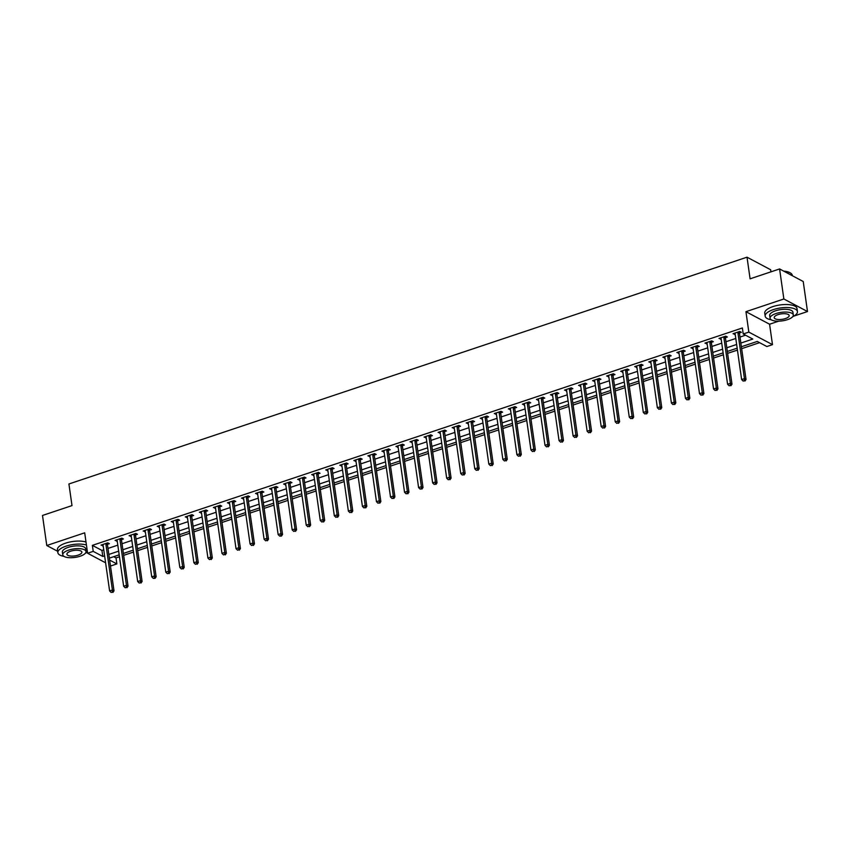 <?xml version="1.0" encoding="UTF-8"?>
<svg xmlns="http://www.w3.org/2000/svg" width="850" height="850" viewBox="0 0 850 850"><rect width="100%" height="100%" fill="white"/><g stroke="black" fill="none" stroke-linecap="round" stroke-linejoin="round"><path stroke-width="1.27" d="M113.698 556.686L116.004 557.919L116.864 563.922L111.244 565.803L110.383 565.346M69.753 557.706L71.432 557.717M86.488 552.681L87.476 552.351M770.95 271.841L770.653 269.748L747.012 257.189L68.914 483.979L71.995 505.601L42.5 515.461L46.771 545.509L57.662 551.289M747.012 257.189L750.093 278.821L779.588 268.951L803.229 281.509L807.5 311.546L783.859 298.987L745.939 311.674L748.839 332.106L772.491 344.654L766.87 346.534L757.286 341.445L741.381 346.757M745.939 311.674L769.579 324.233L778.738 321.162M793.794 316.126L807.5 311.546M769.579 324.233L772.491 344.654M116.004 557.919L119.457 556.761M123.675 555.347L133.503 552.064M137.721 550.651L147.539 547.368M151.768 545.955L161.585 542.672M165.803 541.259L175.631 537.976M179.849 536.562L189.678 533.279M193.896 531.866L203.724 528.572M207.942 527.17L217.77 523.876M221.988 522.474L231.816 519.18M236.034 517.778L245.863 514.484M250.081 513.071L259.909 509.788M264.127 508.374L273.944 505.091M278.163 503.678L287.991 500.395M292.209 498.982L302.037 495.699M306.255 494.286L316.083 491.002M320.301 489.589L330.129 486.306M334.348 484.893L344.176 481.61M348.394 480.197L358.222 476.903M362.44 475.501L372.268 472.207M376.486 470.804L386.314 467.511M390.533 466.098L400.35 462.814M404.568 461.401L414.396 458.118M418.614 456.705L428.442 453.422M432.661 452.009L442.489 448.726M446.707 447.312L456.535 444.029M460.753 442.616L470.581 439.333M474.799 437.92L484.627 434.637M488.846 433.224L498.674 429.93M502.892 428.527L512.72 425.234M516.938 423.831L526.756 420.538M530.974 419.135L540.802 415.841M545.02 414.428L554.848 411.145M559.066 409.732L568.894 406.449M573.112 405.036L582.941 401.752M587.159 400.339L596.987 397.056M601.205 395.643L611.033 392.36M615.251 390.947L625.079 387.664M629.298 386.251L639.126 382.967M643.344 381.554L653.161 378.261M657.379 376.858L667.207 373.564M671.426 372.162L681.254 368.868M685.472 367.455L695.3 364.172M699.518 362.759L709.346 359.476M713.564 358.062L723.393 354.779M727.611 353.366L737.439 350.083M741.657 348.67L759.592 342.667M779.588 268.951L783.859 298.987M740.86 343.071L752.813 339.065L743.229 333.976L742.369 327.973L92.363 545.36L101.947 550.449L103.753 549.844M107.971 548.431L117.799 545.148M122.017 543.734L131.846 540.451M136.064 539.038L145.892 535.755M150.11 534.342L159.938 531.059M164.156 529.646L173.984 526.362M178.202 524.949L188.031 521.666M192.249 520.253L202.066 516.97M206.295 515.557L216.113 512.263M220.331 510.861L230.159 507.567M234.377 506.164L244.205 502.871M248.423 501.468L258.251 498.174M262.469 496.761L272.297 493.478M276.516 492.065L286.344 488.782M290.562 487.369L300.39 484.086M304.608 482.672L314.436 479.389M318.654 477.976L328.472 474.693M332.701 473.28L342.518 469.997M346.736 468.584L356.564 465.301M360.783 463.888L370.611 460.594M374.829 459.191L384.657 455.897M388.875 454.495L398.703 451.201M402.921 449.788L412.749 446.505M416.967 445.092L426.796 441.809M431.014 440.396L440.842 437.112M445.06 435.699L454.877 432.416M459.096 431.003L468.924 427.72M473.142 426.307L482.97 423.024M487.188 421.611L497.016 418.328M501.234 416.914L511.062 413.621M515.281 412.218L525.109 408.924M529.327 407.522L539.155 404.228M543.373 402.826L553.201 399.532M557.419 398.119L567.247 394.836M571.466 393.422L581.283 390.139M585.501 388.726L595.329 385.443M599.548 384.03L609.376 380.747M613.594 379.334L623.422 376.051M627.64 374.638L637.468 371.354M641.686 369.941L651.514 366.658M655.732 365.245L665.561 361.951M669.779 360.549L679.607 357.255M683.825 355.853L693.653 352.559M697.871 351.146L707.689 347.862M711.907 346.449L721.735 343.166M725.953 341.753L735.781 338.47M739.999 337.057L745.535 335.208M739.553 332.924L741.381 332.308L739.787 331.457L733.051 333.721L735.197 334.379M725.518 337.62L727.345 337.004L725.741 336.164L719.004 338.417L721.151 339.076M711.471 342.316L713.299 341.7L711.694 340.861L704.958 343.113L707.115 343.772M697.425 347.013L699.253 346.407L697.648 345.557L690.912 347.809L693.069 348.468M683.379 351.709L685.206 351.103L683.612 350.253L676.866 352.506L679.023 353.164M669.332 356.405L671.16 355.799L669.566 354.949L662.819 357.202L664.976 357.861M655.286 361.101L657.114 360.496L655.52 359.646L648.773 361.898L650.93 362.567M641.24 365.797L643.067 365.192L641.474 364.342L634.727 366.594L636.884 367.264M627.194 370.504L629.021 369.888L627.428 369.038L620.691 371.291L622.838 371.96M613.148 375.201L614.986 374.584L613.381 373.734L606.645 375.998L608.791 376.656M599.112 379.897L600.939 379.281L599.335 378.431L592.599 380.694L594.756 381.353M585.066 384.593L586.893 383.977L585.289 383.138L578.553 385.39L580.709 386.049M571.019 389.289L572.847 388.673L571.253 387.834L564.506 390.086L566.663 390.745M556.973 393.986L558.801 393.38L557.207 392.53L550.46 394.783L552.617 395.441M542.927 398.682L544.754 398.076L543.161 397.226L536.414 399.479L538.571 400.138M528.881 403.378L530.708 402.772L529.114 401.922L522.367 404.175L524.524 404.834M514.834 408.074L516.662 407.469L515.068 406.619L508.321 408.871L510.478 409.53M500.788 412.771L502.616 412.165L501.022 411.315L494.286 413.567L496.432 414.237M486.752 417.478L488.58 416.861L486.976 416.011L480.239 418.264L482.386 418.933M472.706 422.174L474.534 421.558L472.929 420.707L466.193 422.96L468.35 423.629M458.66 426.87L460.487 426.254L458.883 425.404L452.147 427.667L454.304 428.326M444.614 431.566L446.441 430.95L444.848 430.1L438.101 432.363L440.257 433.022M430.567 436.263L432.395 435.646L430.801 434.807L424.054 437.059L426.211 437.718M416.521 440.959L418.349 440.342L416.755 439.503L410.008 441.756L412.165 442.414M402.475 445.655L404.303 445.049L402.709 444.199L395.962 446.452L398.119 447.111M388.429 450.351L390.256 449.746L388.663 448.896L381.916 451.148L384.072 451.807M374.382 455.047L376.21 454.442L374.616 453.592L367.88 455.844L370.026 456.503M360.347 459.744L362.174 459.138L360.57 458.288L353.834 460.541L355.98 461.21M346.301 464.44L348.128 463.834L346.524 462.984L339.788 465.237L341.944 465.906M332.254 469.147L334.082 468.531L332.478 467.681L325.741 469.933L327.898 470.603M318.208 473.843L320.036 473.227L318.442 472.377L311.695 474.64L313.852 475.299M304.162 478.539L305.989 477.923L304.396 477.073L297.649 479.336L299.806 479.995M290.116 483.236L291.943 482.619L290.349 481.78L283.603 484.033L285.759 484.691M276.069 487.932L277.897 487.316L276.303 486.476L269.556 488.729L271.713 489.388M262.023 492.628L263.851 492.022L262.257 491.172L255.51 493.425L257.667 494.084M247.977 497.324L249.804 496.719L248.211 495.869L241.474 498.121L243.621 498.78M233.941 502.021L235.769 501.415L234.164 500.565L227.428 502.817L229.574 503.476M219.895 506.717L221.722 506.111L220.118 505.261L213.382 507.514L215.539 508.172M205.849 511.413L207.676 510.808L206.072 509.957L199.336 512.21L201.492 512.879M191.803 516.12L193.63 515.504L192.036 514.654L185.289 516.906L187.446 517.576M177.756 520.816L179.584 520.2L177.99 519.35L171.243 521.602L173.4 522.272M163.71 525.513L165.538 524.896L163.944 524.046L157.197 526.309L159.354 526.968M149.664 530.209L151.491 529.592L149.898 528.742L143.151 531.006L145.308 531.664M135.618 534.905L137.445 534.289L135.851 533.449L129.115 535.702L131.261 536.361M121.571 539.601L123.399 538.985L121.805 538.146L115.069 540.398L117.215 541.057M107.536 544.298L109.363 543.692L107.759 542.842L101.022 545.094L103.169 545.753M105.602 562.806L87.603 553.244L84.692 532.822L46.771 545.509M87.603 553.244L93.224 551.374L102.808 556.452L104.614 555.857M92.363 545.36L93.224 551.374M743.229 333.976L748.839 332.106M109.629 560.086L116.864 563.922M737.162 348.171L727.334 351.454M723.116 352.867L713.288 356.161M709.07 357.563L699.253 360.857M695.024 362.259L685.206 365.553M680.988 366.966L671.16 370.249M666.942 371.663L657.114 374.946M652.896 376.359L643.067 379.642M638.849 381.055L629.021 384.338M624.803 385.751L614.975 389.034M610.757 390.447L600.929 393.731M596.711 395.144L586.883 398.427M582.664 399.84L572.847 403.123M568.618 404.536L558.801 407.83M554.582 409.233L544.754 412.526M540.536 413.929L530.708 417.223M526.49 418.636L516.662 421.919M512.444 423.332L502.616 426.615M498.397 428.028L488.569 431.311M484.351 432.724L474.523 436.007M470.305 437.421L460.477 440.704M456.259 442.117L446.441 445.4M442.223 446.813L432.395 450.096M428.177 451.509L418.349 454.803M414.131 456.206L404.303 459.499M400.084 460.902L390.256 464.196M386.038 465.609L376.21 468.892M371.992 470.305L362.164 473.588M357.946 475.001L348.118 478.284M343.899 479.697L334.071 482.981M329.853 484.394L320.036 487.677M315.817 489.09L305.989 492.373M301.771 493.786L291.943 497.069M287.725 498.483L277.897 501.766M273.679 503.179L263.851 506.473M259.632 507.875L249.804 511.169M245.586 512.571L235.758 515.865M231.54 517.278L221.712 520.561M217.494 521.974L207.666 525.258M203.447 526.671L193.63 529.954M189.412 531.367L179.584 534.65M175.366 536.063L165.538 539.346M161.319 540.759L151.491 544.043M147.273 545.456L137.445 548.739M133.227 550.152L123.399 553.446M119.181 554.848L109.353 558.142M108.832 554.444L118.66 551.161M122.878 549.748L132.706 546.454M136.924 545.052L146.742 541.758M150.96 540.356L160.788 537.062M165.006 535.659L174.834 532.366M179.053 530.952L188.881 527.669M193.099 526.256L202.927 522.973M207.145 521.56L216.973 518.277M221.191 516.864L231.019 513.581M235.238 512.168L245.066 508.884M249.284 507.471L259.101 504.188M263.33 502.775L273.147 499.492M277.366 498.079L287.194 494.785M291.412 493.382L301.24 490.089M305.458 488.686L315.286 485.392M319.504 483.979L329.332 480.696M333.551 479.283L343.379 476M347.597 474.587L357.425 471.304M361.643 469.891L371.471 466.608M375.689 465.194L385.507 461.911M389.736 460.498L399.553 457.215M403.771 455.802L413.599 452.519M417.817 451.106L427.646 447.812M431.864 446.409L441.692 443.116M445.91 441.713L455.738 438.419M459.956 437.017L469.784 433.723M474.002 432.31L483.831 429.027M488.049 427.614L497.877 424.331M502.095 422.918L511.913 419.634M516.141 418.221L525.959 414.938M530.177 413.525L540.005 410.242M544.223 408.829L554.051 405.546M558.269 404.132L568.097 400.849M572.316 399.436L582.144 396.142M586.362 394.74L596.19 391.446M600.408 390.044L610.236 386.75M614.454 385.337L624.282 382.054M628.501 380.641L638.318 377.358M642.536 375.944L652.364 372.661M656.582 371.248L666.411 367.965M670.629 366.552L680.457 363.269M684.675 361.856L694.503 358.572M698.721 357.159L708.549 353.876M712.768 352.463L722.596 349.169M726.814 347.767L736.642 344.473M101.947 550.449L102.808 556.452M734.453 333.243L734.644 334.56M720.407 337.939L720.598 339.267M706.371 342.635L706.552 343.963M692.325 347.342L692.506 348.659M678.279 352.038L678.459 353.356M664.232 356.734L664.424 358.052M650.186 361.431L650.378 362.748M636.14 366.127L636.331 367.444M622.094 370.823L622.285 372.141M608.048 375.519L608.239 376.837M594.001 380.216L594.192 381.533M579.966 384.912L580.146 386.24M565.919 389.608L566.1 390.936M551.873 394.315L552.054 395.632M537.827 399.011L538.018 400.329M523.781 403.707L523.972 405.025M509.734 408.404L509.926 409.721M495.688 413.1L495.879 414.418M481.642 417.796L481.833 419.114M467.596 422.493L467.787 423.81M453.56 427.189L453.741 428.506M439.514 431.885L439.694 433.203M425.467 436.581L425.648 437.909M411.421 441.277L411.612 442.606M397.375 445.984L397.566 447.302M383.329 450.681L383.52 451.998M369.283 455.377L369.474 456.694M355.236 460.073L355.428 461.391M341.19 464.769L341.381 466.087M327.154 469.466L327.335 470.783M313.108 474.162L313.289 475.479M299.062 478.858L299.243 480.176M285.016 483.554L285.207 484.882M270.969 488.251L271.161 489.579M256.923 492.957L257.114 494.275M242.877 497.654L243.068 498.971M228.831 502.35L229.022 503.668M214.784 507.046L214.976 508.364M200.749 511.743L200.929 513.06M186.702 516.439L186.883 517.756M172.656 521.135L172.847 522.452M158.61 525.831L158.801 527.149M144.564 530.528L144.755 531.845M130.518 535.224L130.709 536.552M116.471 539.92L116.662 541.248M102.425 544.627L102.616 545.944M737.959 332.074L737.928 332.244A1.307 1.084 -62 0 0 737.906 332.722L744.441 378.622L741.636 379.557L735.101 333.657A1.307 1.084 -62 0 0 734.952 333.243L734.878 333.104M739.851 331.5L739.521 333.094A1.307 1.084 -62 0 0 739.5 333.572L746.034 379.472L744.441 378.622L744.303 380.715L743.176 381.098L744.303 380.715M744.94 381.055L746.034 379.472M741.636 379.557L743.176 381.098M723.913 336.77L723.881 336.94A1.307 1.084 -62 0 0 723.86 337.418L730.394 383.318L727.589 384.253L721.055 338.353A1.307 1.084 -62 0 0 720.906 337.939L720.832 337.801M725.804 336.196L725.475 337.79A1.307 1.084 -62 0 0 725.464 338.268L731.988 384.168L730.394 383.318L730.256 385.411L729.13 385.794L730.256 385.411M730.894 385.751L731.988 384.168M727.589 384.253L729.13 385.794M709.867 341.466L709.835 341.636A1.307 1.084 -62 0 0 709.814 342.114L716.348 388.014L713.543 388.949L707.009 343.06A1.307 1.084 -62 0 0 706.86 342.635L706.786 342.497M711.769 340.892L711.429 342.486A1.307 1.084 -62 0 0 711.418 342.964L717.952 388.864L716.348 388.014L716.21 390.108L715.084 390.49L716.21 390.108M716.847 390.447L717.952 388.864M713.543 388.949L715.084 390.49M695.821 346.163L695.789 346.332A1.307 1.084 -62 0 0 695.768 346.811L702.302 392.711L699.497 393.646L692.963 347.756A1.307 1.084 -62 0 0 692.814 347.331L692.739 347.193M697.722 345.589L697.383 347.183A1.307 1.084 -62 0 0 697.372 347.661L703.906 393.561L702.302 392.711L702.164 394.814L701.037 395.186L702.164 394.814M702.801 395.144L703.906 393.561M699.497 393.646L701.037 395.186M681.785 350.859L681.742 351.039A1.307 1.084 -62 0 0 681.732 351.507L688.256 397.407L685.451 398.353L678.916 352.453A1.307 1.084 -62 0 0 678.778 352.027L678.693 351.9M683.676 350.285L683.347 351.879A1.307 1.084 -62 0 0 683.326 352.357L689.86 398.257L688.256 397.407L688.117 399.511L686.991 399.882L688.117 399.511M688.755 399.851L689.86 398.257M685.451 398.353L686.991 399.882M783.689 271.129A15.906 5.812 -8.1 0 1 790.256 272.882A15.906 5.812 -8.1 0 1 790.447 273.009M792.338 275.729L792.274 275.272A16.299 5.961 171.9 0 0 790.649 273.137A16.299 5.961 171.9 0 0 784.114 271.363M792.636 316.742A16.299 5.961 171.9 0 0 797.438 311.557A16.299 5.961 171.9 0 0 773.319 309.612A16.299 5.961 171.9 0 0 765.17 316.147A16.299 5.961 171.9 0 0 771.226 319.791M797.438 311.557L797.013 308.55A16.299 5.961 171.9 0 0 772.894 306.606A16.299 5.961 171.9 0 0 764.745 313.14L765.17 316.147M770.079 318.272L769.686 315.509A11.73 4.293 -8.1 0 1 775.551 310.803A11.73 4.293 -8.1 0 1 792.923 312.194L793.316 314.967A11.73 4.293 171.9 0 0 775.944 313.565A11.73 4.293 171.9 0 0 770.079 318.272A11.73 4.293 171.9 0 0 787.451 319.664A11.73 4.293 171.9 0 0 793.316 314.967M777.994 314.649A7.565 2.763 171.9 0 0 774.212 317.677A7.565 2.763 171.9 0 0 785.4 318.58A7.565 2.763 171.9 0 0 789.183 315.552A7.565 2.763 171.9 0 0 777.994 314.649M85.329 553.297A16.299 5.961 171.9 0 0 87.444 552.086M86.434 545.041A16.299 5.961 171.9 0 0 66.013 546.168A16.299 5.961 171.9 0 0 57.864 552.702A16.299 5.961 171.9 0 0 63.92 556.346M86.009 542.034A16.299 5.961 171.9 0 0 65.578 543.161A16.299 5.961 171.9 0 0 57.439 549.695L57.864 552.702M62.773 554.827L62.379 552.064A11.73 4.293 -8.1 0 1 68.244 547.357A11.73 4.293 -8.1 0 1 85.616 548.749L86.009 551.512A11.73 4.293 171.9 0 0 68.637 550.12A11.73 4.293 171.9 0 0 62.773 554.827A11.73 4.293 171.9 0 0 80.144 556.219A11.73 4.293 171.9 0 0 86.009 551.512M70.688 551.204A7.565 2.763 171.9 0 0 66.906 554.232A7.565 2.763 171.9 0 0 78.094 555.135A7.565 2.763 171.9 0 0 81.876 552.107A7.565 2.763 171.9 0 0 70.688 551.204M667.739 355.555L667.696 355.736A1.307 1.084 -62 0 0 667.686 356.203L674.22 402.103L671.404 403.049L664.87 357.149A1.307 1.084 -62 0 0 664.732 356.724L664.647 356.596M669.63 354.981L669.301 356.575A1.307 1.084 -62 0 0 669.279 357.053L675.814 402.953L674.22 402.103L674.071 404.207L672.945 404.579L674.071 404.207M674.709 404.547L675.814 402.953M671.404 403.049L672.945 404.579M653.692 360.262L653.65 360.432A1.307 1.084 -62 0 0 653.639 360.899L660.174 406.799L657.358 407.745L650.824 361.845A1.307 1.084 -62 0 0 650.686 361.42L650.601 361.293M655.584 359.678L655.254 361.282A1.307 1.084 -62 0 0 655.233 361.749L661.768 407.649L660.174 406.799L660.025 408.903L658.909 409.275L660.025 408.903M660.662 409.243L661.768 407.649M657.358 407.745L658.909 409.275M639.646 364.958L639.614 365.128A1.307 1.084 -62 0 0 639.593 365.606L646.128 411.496L643.312 412.441L636.788 366.541A1.307 1.084 -62 0 0 636.639 366.116L636.554 365.989M641.537 364.374L641.208 365.978A1.307 1.084 -62 0 0 641.187 366.446L647.721 412.346L646.128 411.496L645.979 413.599L644.863 413.971L645.979 413.599M646.627 413.939L647.721 412.346M643.312 412.441L644.863 413.971M625.6 369.654L625.568 369.824A1.307 1.084 -62 0 0 625.547 370.303L632.081 416.203L629.266 417.138L622.742 371.237A1.307 1.084 -62 0 0 622.593 370.812L622.519 370.685M627.491 369.081L627.162 370.674A1.307 1.084 -62 0 0 627.141 371.142L633.675 417.042L632.081 416.203L631.943 418.296L630.817 418.668L631.943 418.296M632.581 418.636L633.675 417.042M629.266 417.138L630.817 418.668M611.554 374.351L611.522 374.521A1.307 1.084 -62 0 0 611.501 374.999L618.035 420.899L615.23 421.834L608.696 375.934A1.307 1.084 -62 0 0 608.547 375.519L608.472 375.381M613.445 373.777L613.116 375.371A1.307 1.084 -62 0 0 613.094 375.849L619.629 421.738L618.035 420.899L617.897 422.992L616.771 423.364L617.897 422.992M618.534 423.332L619.629 421.738M615.23 421.834L616.771 423.364M597.508 379.047L597.476 379.217A1.307 1.084 -62 0 0 597.454 379.695L603.989 425.595L601.184 426.53L594.649 380.63A1.307 1.084 -62 0 0 594.501 380.216L594.426 380.078M599.399 378.473L599.069 380.067A1.307 1.084 -62 0 0 599.059 380.545L605.582 426.445L603.989 425.595L603.851 427.688L602.724 428.071L603.851 427.688M604.488 428.028L605.582 426.445M601.184 426.53L602.724 428.071M583.461 383.743L583.429 383.913A1.307 1.084 -62 0 0 583.408 384.391L589.942 430.291L587.138 431.226L580.603 385.326A1.307 1.084 -62 0 0 580.454 384.912L580.38 384.774M585.363 383.169L585.023 384.763A1.307 1.084 -62 0 0 585.013 385.241L591.547 431.141L589.942 430.291L589.804 432.384L588.678 432.767L589.804 432.384M590.442 432.724L591.547 431.141M587.138 431.226L588.678 432.767M569.415 388.439L569.383 388.609A1.307 1.084 -62 0 0 569.362 389.087L575.896 434.987L573.091 435.922L566.557 390.022A1.307 1.084 -62 0 0 566.408 389.608L566.334 389.47M571.317 387.866L570.977 389.459A1.307 1.084 -62 0 0 570.966 389.938L577.501 435.837L575.896 434.987L575.758 437.081L574.632 437.463L575.758 437.081M576.396 437.421L577.501 435.837M573.091 435.922L574.632 437.463M555.379 393.136L555.337 393.306A1.307 1.084 -62 0 0 555.326 393.784L561.85 439.684L559.045 440.619L552.511 394.729A1.307 1.084 -62 0 0 552.372 394.304L552.287 394.166M557.271 392.562L556.941 394.156A1.307 1.084 -62 0 0 556.92 394.634L563.454 440.534L561.85 439.684L561.712 441.777L560.586 442.159L561.712 441.777M562.349 442.117L563.454 440.534M559.045 440.619L560.586 442.159M541.333 397.832L541.291 398.002A1.307 1.084 -62 0 0 541.28 398.48L547.814 444.38L544.999 445.315L538.464 399.426A1.307 1.084 -62 0 0 538.326 399.001L538.241 398.862M543.224 397.258L542.895 398.852A1.307 1.084 -62 0 0 542.874 399.33L549.408 445.23L547.814 444.38L547.666 446.484L546.539 446.856L547.666 446.484M548.303 446.813L549.408 445.23M544.999 445.315L546.539 446.856M527.287 402.528L527.244 402.709A1.307 1.084 -62 0 0 527.234 403.176L533.768 449.076L530.952 450.022L524.418 404.122A1.307 1.084 -62 0 0 524.28 403.697L524.195 403.569M529.178 401.954L528.849 403.548A1.307 1.084 -62 0 0 528.827 404.026L535.362 449.926L533.768 449.076L533.619 451.18L532.504 451.552L533.619 451.18M534.257 451.52L535.362 449.926M530.952 450.022L532.504 451.552M513.241 407.235L513.209 407.405A1.307 1.084 -62 0 0 513.188 407.873L519.722 453.772L516.906 454.718L510.382 408.818A1.307 1.084 -62 0 0 510.234 408.393L510.149 408.266M515.132 406.651L514.803 408.244A1.307 1.084 -62 0 0 514.781 408.723L521.316 454.623L519.722 453.772L519.573 455.876L518.457 456.248L519.573 455.876M520.221 456.216L521.316 454.623M516.906 454.718L518.457 456.248M499.194 411.931L499.163 412.101A1.307 1.084 -62 0 0 499.141 412.579L505.676 458.469L502.86 459.414L496.336 413.514A1.307 1.084 -62 0 0 496.188 413.089L496.113 412.962M501.086 411.347L500.756 412.951A1.307 1.084 -62 0 0 500.735 413.419L507.269 459.319L505.676 458.469L505.538 460.572L504.411 460.944L505.538 460.572M506.175 460.913L507.269 459.319M502.86 459.414L504.411 460.944M485.148 416.627L485.116 416.797A1.307 1.084 -62 0 0 485.095 417.276L491.629 463.165L488.824 464.111L482.29 418.211A1.307 1.084 -62 0 0 482.141 417.786L482.067 417.658M487.039 416.043L486.71 417.647A1.307 1.084 -62 0 0 486.699 418.115L493.223 464.015L491.629 463.165L491.491 465.269L490.365 465.641L491.491 465.269M492.129 465.609L493.223 464.015M488.824 464.111L490.365 465.641M471.102 421.324L471.07 421.494A1.307 1.084 -62 0 0 471.049 421.972L477.583 467.872L474.778 468.807L468.244 422.907A1.307 1.084 -62 0 0 468.095 422.482L468.021 422.354M472.993 420.75L472.664 422.344A1.307 1.084 -62 0 0 472.653 422.822L479.177 468.711L477.583 467.872L477.445 469.965L476.319 470.337L477.445 469.965M478.082 470.305L479.177 468.711M474.778 468.807L476.319 470.337M457.056 426.02L457.024 426.19A1.307 1.084 -62 0 0 457.002 426.668L463.537 472.568L460.732 473.503L454.197 427.603A1.307 1.084 -62 0 0 454.049 427.189L453.974 427.051M458.957 425.446L458.618 427.04A1.307 1.084 -62 0 0 458.607 427.518L465.141 473.408L463.537 472.568L463.399 474.661L462.272 475.044L463.399 474.661M464.036 475.001L465.141 473.408M460.732 473.503L462.272 475.044M443.02 430.716L442.978 430.886A1.307 1.084 -62 0 0 442.967 431.364L449.491 477.264L446.686 478.199L440.151 432.299A1.307 1.084 -62 0 0 440.002 431.885L439.928 431.747M444.911 430.142L444.571 431.736A1.307 1.084 -62 0 0 444.561 432.214L451.095 478.114L449.491 477.264L449.353 479.358L448.226 479.74L449.353 479.358M449.99 479.697L451.095 478.114M446.686 478.199L448.226 479.74M428.974 435.413L428.931 435.582A1.307 1.084 -62 0 0 428.921 436.061L435.444 481.961L432.639 482.896L426.105 436.996A1.307 1.084 -62 0 0 425.967 436.581L425.882 436.443M430.865 434.839L430.536 436.433A1.307 1.084 -62 0 0 430.514 436.911L437.049 482.811L435.444 481.961L435.306 484.054L434.18 484.436L435.306 484.054M435.944 484.394L437.049 482.811M432.639 482.896L434.18 484.436M414.928 440.109L414.885 440.279A1.307 1.084 -62 0 0 414.874 440.757L421.409 486.657L418.593 487.592L412.059 441.703A1.307 1.084 -62 0 0 411.921 441.277L411.836 441.139M416.819 439.535L416.489 441.129A1.307 1.084 -62 0 0 416.468 441.607L423.002 487.507L421.409 486.657L421.26 488.75L420.144 489.132L421.26 488.75M421.897 489.09L423.002 487.507M418.593 487.592L420.144 489.132M400.881 444.805L400.839 444.975A1.307 1.084 -62 0 0 400.828 445.453L407.362 491.353L404.547 492.288L398.013 446.399A1.307 1.084 -62 0 0 397.874 445.974L397.789 445.836M402.772 444.231L402.443 445.825A1.307 1.084 -62 0 0 402.422 446.303L408.956 492.203L407.362 491.353L407.214 493.457L406.098 493.829L407.214 493.457M407.862 493.786L408.956 492.203M404.547 492.288L406.098 493.829M386.835 449.501L386.803 449.682A1.307 1.084 -62 0 0 386.782 450.149L393.316 496.049L390.501 496.995L383.977 451.095A1.307 1.084 -62 0 0 383.828 450.67L383.754 450.543M388.726 448.928L388.397 450.521A1.307 1.084 -62 0 0 388.376 450.999L394.91 496.899L393.316 496.049L393.168 498.153L392.052 498.525L393.168 498.153M393.816 498.493L394.91 496.899M390.501 496.995L392.052 498.525M372.789 454.197L372.757 454.378A1.307 1.084 -62 0 0 372.736 454.846L379.27 500.746L376.465 501.691L369.931 455.791A1.307 1.084 -62 0 0 369.782 455.366L369.707 455.239M374.68 453.624L374.351 455.217A1.307 1.084 -62 0 0 374.329 455.696L380.864 501.596L379.27 500.746L379.132 502.849L378.006 503.221L379.132 502.849M379.769 503.189L380.864 501.596M376.465 501.691L378.006 503.221M358.743 458.904L358.711 459.074A1.307 1.084 -62 0 0 358.689 459.542L365.224 505.442L362.419 506.388L355.884 460.487A1.307 1.084 -62 0 0 355.736 460.062L355.661 459.935M360.634 458.32L360.304 459.924A1.307 1.084 -62 0 0 360.294 460.392L366.817 506.292L365.224 505.442L365.086 507.546L363.959 507.918L365.086 507.546M365.723 507.886L366.817 506.292M362.419 506.388L363.959 507.918M344.696 463.601L344.664 463.771A1.307 1.084 -62 0 0 344.643 464.249L351.178 510.138L348.373 511.084L341.838 465.184A1.307 1.084 -62 0 0 341.689 464.759L341.615 464.631M346.587 463.016L346.258 464.621A1.307 1.084 -62 0 0 346.248 465.088L352.771 510.988L351.178 510.138L351.039 512.242L349.913 512.614L351.039 512.242M351.677 512.582L352.771 510.988M348.373 511.084L349.913 512.614M330.65 468.297L330.618 468.467A1.307 1.084 -62 0 0 330.597 468.945L337.131 514.845L334.326 515.78L327.792 469.88A1.307 1.084 -62 0 0 327.643 469.455L327.569 469.328M332.552 467.723L332.212 469.317A1.307 1.084 -62 0 0 332.201 469.784L338.736 515.684L337.131 514.845L336.993 516.938L335.867 517.31L336.993 516.938M337.631 517.278L338.736 515.684M334.326 515.78L335.867 517.31M316.614 472.993L316.572 473.163A1.307 1.084 -62 0 0 316.561 473.641L323.085 519.541L320.28 520.476L313.746 474.576A1.307 1.084 -62 0 0 313.597 474.162L313.522 474.024M318.506 472.419L318.176 474.013A1.307 1.084 -62 0 0 318.155 474.491L324.689 520.381L323.085 519.541L322.947 521.634L321.821 522.006L322.947 521.634M323.584 521.974L324.689 520.381M320.28 520.476L321.821 522.006M302.568 477.689L302.526 477.859A1.307 1.084 -62 0 0 302.515 478.337L309.039 524.237L306.234 525.173L299.699 479.272A1.307 1.084 -62 0 0 299.561 478.858L299.476 478.72M304.459 477.116L304.13 478.709A1.307 1.084 -62 0 0 304.109 479.188L310.643 525.087L309.039 524.237L308.901 526.331L307.774 526.713L308.901 526.331M309.538 526.671L310.643 525.087M306.234 525.173L307.774 526.713M288.522 482.386L288.479 482.556A1.307 1.084 -62 0 0 288.469 483.034L295.003 528.934L292.188 529.869L285.653 483.969A1.307 1.084 -62 0 0 285.515 483.554L285.43 483.416M290.413 481.812L290.084 483.406A1.307 1.084 -62 0 0 290.062 483.884L296.597 529.784L295.003 528.934L294.854 531.027L293.739 531.409L294.854 531.027M295.492 531.367L296.597 529.784M292.188 529.869L293.739 531.409M274.476 487.082L274.444 487.252A1.307 1.084 -62 0 0 274.422 487.73L280.957 533.63L278.141 534.565L271.607 488.665A1.307 1.084 -62 0 0 271.469 488.251L271.384 488.112M276.367 486.508L276.038 488.102A1.307 1.084 -62 0 0 276.016 488.58L282.551 534.48L280.957 533.63L280.808 535.723L279.692 536.106L281.456 536.063L280.808 535.723M281.456 536.063L282.551 534.48M278.141 534.565L279.692 536.106M260.429 491.778L260.398 491.948A1.307 1.084 -62 0 0 260.376 492.426L266.911 538.326L264.095 539.261L257.571 493.372A1.307 1.084 -62 0 0 257.423 492.947L257.348 492.809M262.321 491.204L261.991 492.798A1.307 1.084 -62 0 0 261.97 493.276L268.504 539.176L266.911 538.326L266.773 540.419L265.646 540.802L266.773 540.419M267.41 540.759L268.504 539.176M264.095 539.261L265.646 540.802M246.383 496.474L246.351 496.644A1.307 1.084 -62 0 0 246.33 497.123L252.864 543.023L250.059 543.957L243.525 498.068A1.307 1.084 -62 0 0 243.376 497.643L243.302 497.505M248.274 495.901L247.945 497.494A1.307 1.084 -62 0 0 247.924 497.973L254.458 543.872L252.864 543.023L252.726 545.126L251.6 545.498L252.726 545.126M253.364 545.456L254.458 543.872M250.059 543.957L251.6 545.498M232.337 501.171L232.305 501.351A1.307 1.084 -62 0 0 232.284 501.819L238.818 547.719L236.013 548.664L229.479 502.764A1.307 1.084 -62 0 0 229.33 502.339L229.256 502.212M234.228 500.597L233.899 502.191A1.307 1.084 -62 0 0 233.888 502.669L240.412 548.569L238.818 547.719L238.68 549.822L237.554 550.194L238.68 549.822M239.317 550.162L240.412 548.569M236.013 548.664L237.554 550.194M218.291 505.877L218.259 506.047A1.307 1.084 -62 0 0 218.238 506.515L224.772 552.415L221.967 553.361L215.433 507.461A1.307 1.084 -62 0 0 215.284 507.036L215.209 506.908M220.192 505.293L219.852 506.887A1.307 1.084 -62 0 0 219.842 507.365L226.366 553.265L224.772 552.415L224.634 554.519L223.508 554.891L224.634 554.519M225.271 554.859L226.366 553.265M221.967 553.361L223.508 554.891M204.244 510.574L204.212 510.744A1.307 1.084 -62 0 0 204.191 511.222L210.726 557.111L207.921 558.057L201.386 512.157A1.307 1.084 -62 0 0 201.238 511.732L201.163 511.604M206.146 509.989L205.806 511.594A1.307 1.084 -62 0 0 205.796 512.061L212.33 557.961L210.726 557.111L210.587 559.215L209.461 559.587L210.587 559.215M211.225 559.555L212.33 557.961M207.921 558.057L209.461 559.587M190.209 515.27L190.166 515.44A1.307 1.084 -62 0 0 190.156 515.918L196.679 561.808L193.874 562.753L187.34 516.853A1.307 1.084 -62 0 0 187.202 516.428L187.117 516.301M192.1 514.686L191.771 516.29A1.307 1.084 -62 0 0 191.749 516.758L198.284 562.657L196.679 561.808L196.541 563.911L195.415 564.283L196.541 563.911M197.179 564.251L198.284 562.657M193.874 562.753L195.415 564.283M176.163 519.966L176.12 520.136A1.307 1.084 -62 0 0 176.109 520.614L182.633 566.514L179.828 567.449L173.294 521.549A1.307 1.084 -62 0 0 173.156 521.124L173.071 520.997M178.054 519.392L177.724 520.986A1.307 1.084 -62 0 0 177.703 521.464L184.238 567.354L182.633 566.514L182.495 568.607L181.369 568.979L182.495 568.607M183.133 568.947L184.238 567.354M179.828 567.449L181.369 568.979M162.116 524.663L162.074 524.832A1.307 1.084 -62 0 0 162.063 525.311L168.597 571.211L165.782 572.146L159.248 526.246A1.307 1.084 -62 0 0 159.109 525.831L159.024 525.693M164.008 524.089L163.678 525.683A1.307 1.084 -62 0 0 163.657 526.161L170.191 572.05L168.597 571.211L168.449 573.304L167.333 573.686L168.449 573.304M169.086 573.644L170.191 572.05M165.782 572.146L167.333 573.686M148.07 529.359L148.038 529.529A1.307 1.084 -62 0 0 148.017 530.007L154.551 575.907L151.736 576.842L145.212 530.942A1.307 1.084 -62 0 0 145.063 530.528L144.978 530.389M149.961 528.785L149.632 530.379A1.307 1.084 -62 0 0 149.611 530.857L156.145 576.757L154.551 575.907L154.403 578L153.287 578.383L155.051 578.34L154.403 578M155.051 578.34L156.145 576.757M151.736 576.842L153.287 578.383M134.024 534.055L133.992 534.225A1.307 1.084 -62 0 0 133.971 534.703L140.505 580.603L137.689 581.538L131.166 535.638A1.307 1.084 -62 0 0 131.017 535.224L130.942 535.086M135.915 533.481L135.586 535.075A1.307 1.084 -62 0 0 135.564 535.553L142.099 581.453L140.505 580.603L140.367 582.696L139.241 583.079L140.367 582.696M141.004 583.036L142.099 581.453M137.689 581.538L139.241 583.079M119.978 538.751L119.946 538.921A1.307 1.084 -62 0 0 119.924 539.399L126.459 585.299L123.654 586.234L117.119 540.345A1.307 1.084 -62 0 0 116.971 539.92L116.896 539.782M121.869 538.178L121.539 539.771A1.307 1.084 -62 0 0 121.518 540.249L128.053 586.149L126.459 585.299L126.321 587.393L125.194 587.775L126.321 587.393M126.958 587.732L128.053 586.149M123.654 586.234L125.194 587.775M105.931 543.447L105.899 543.617A1.307 1.084 -62 0 0 105.878 544.096L112.412 589.996L109.608 590.931L103.073 545.041A1.307 1.084 -62 0 0 102.924 544.616L102.85 544.478M107.823 542.874L107.493 544.468A1.307 1.084 -62 0 0 107.483 544.946L114.006 590.846L112.412 589.996L112.274 592.099L111.148 592.471L112.274 592.099M112.912 592.429L114.006 590.846M109.608 590.931L111.148 592.471M737.928 332.244L739.521 333.094M737.906 332.722L739.5 333.572M723.881 336.94L725.475 337.79M723.86 337.418L725.464 338.268M709.835 341.636L711.429 342.486M709.814 342.114L711.418 342.964M695.789 346.332L697.383 347.183M695.768 346.811L697.372 347.661M681.742 351.039L683.347 351.879M681.732 351.507L683.326 352.357M667.696 355.736L669.301 356.575M667.686 356.203L669.279 357.053M653.65 360.432L655.254 361.282M653.639 360.899L655.233 361.749M639.614 365.128L641.208 365.978M639.593 365.606L641.187 366.446M625.568 369.824L627.162 370.674M625.547 370.303L627.141 371.142M611.522 374.521L613.116 375.371M611.501 374.999L613.094 375.849M597.476 379.217L599.069 380.067M597.454 379.695L599.059 380.545M583.429 383.913L585.023 384.763M583.408 384.391L585.013 385.241M569.383 388.609L570.977 389.459M569.362 389.087L570.966 389.938M555.337 393.306L556.941 394.156M555.326 393.784L556.92 394.634M541.291 398.002L542.895 398.852M541.28 398.48L542.874 399.33M527.244 402.709L528.849 403.548M527.234 403.176L528.827 404.026M513.209 407.405L514.803 408.244M513.188 407.873L514.781 408.723M499.163 412.101L500.756 412.951M499.141 412.579L500.735 413.419M485.116 416.797L486.71 417.647M485.095 417.276L486.699 418.115M471.07 421.494L472.664 422.344M471.049 421.972L472.653 422.822M457.024 426.19L458.618 427.04M457.002 426.668L458.607 427.518M442.978 430.886L444.571 431.736M442.967 431.364L444.561 432.214M428.931 435.582L430.536 436.433M428.921 436.061L430.514 436.911M414.885 440.279L416.489 441.129M414.874 440.757L416.468 441.607M400.839 444.975L402.443 445.825M400.828 445.453L402.422 446.303M386.803 449.682L388.397 450.521M386.782 450.149L388.376 450.999M372.757 454.378L374.351 455.217M372.736 454.846L374.329 455.696M358.711 459.074L360.304 459.924M358.689 459.542L360.294 460.392M344.664 463.771L346.258 464.621M344.643 464.249L346.248 465.088M330.618 468.467L332.212 469.317M330.597 468.945L332.201 469.784M316.572 473.163L318.176 474.013M316.561 473.641L318.155 474.491M302.526 477.859L304.13 478.709M302.515 478.337L304.109 479.188M288.479 482.556L290.084 483.406M288.469 483.034L290.062 483.884M274.444 487.252L276.038 488.102M274.422 487.73L276.016 488.58M260.398 491.948L261.991 492.798M260.376 492.426L261.97 493.276M246.351 496.644L247.945 497.494M246.33 497.123L247.924 497.973M232.305 501.351L233.899 502.191M232.284 501.819L233.888 502.669M218.259 506.047L219.852 506.887M218.238 506.515L219.842 507.365M204.212 510.744L205.806 511.594M204.191 511.222L205.796 512.061M190.166 515.44L191.771 516.29M190.156 515.918L191.749 516.758M176.12 520.136L177.724 520.986M176.109 520.614L177.703 521.464M162.074 524.832L163.678 525.683M162.063 525.311L163.657 526.161M148.038 529.529L149.632 530.379M148.017 530.007L149.611 530.857M133.992 534.225L135.586 535.075M133.971 534.703L135.564 535.553M119.946 538.921L121.539 539.771M119.924 539.399L121.518 540.249M105.899 543.617L107.493 544.468M105.878 544.096L107.483 544.946"/></g></svg>
